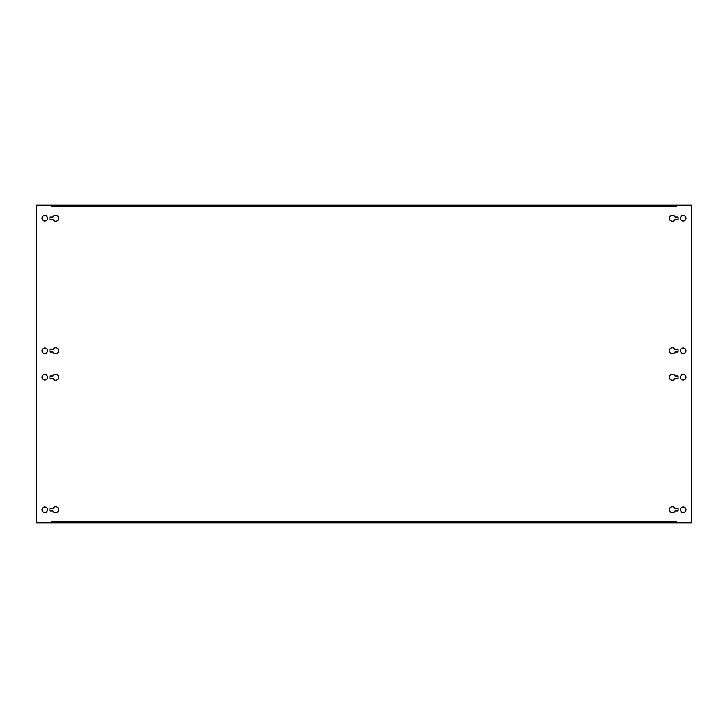 <?xml version="1.0" encoding="UTF-8"?>
<svg xmlns="http://www.w3.org/2000/svg" width="728" height="728" viewBox="0 0 728 728"><rect width="100%" height="100%" fill="white"/><g stroke="black" fill="none" stroke-linecap="round" stroke-linejoin="round"><path stroke-width="1.09" d="M680.48 350.75A2.766 2.766 0 0 0 683.246 353.517A2.766 2.766 0 0 0 686.013 350.75A2.766 2.766 0 0 0 683.246 347.984A2.766 2.766 0 0 0 680.48 350.75M58.695 377.25A2.994 2.994 0 0 0 52.998 375.948L49.877 375.948L49.877 378.542L52.998 378.542A2.994 2.994 0 0 0 58.695 377.25M58.695 350.75A2.994 2.994 0 0 0 52.998 349.458L49.877 349.458L49.877 352.052L52.998 352.052A2.994 2.994 0 0 0 58.695 350.75M680.48 218.273A2.766 2.766 0 0 0 683.246 221.039A2.766 2.766 0 0 0 686.013 218.273A2.766 2.766 0 0 0 683.246 215.506A2.766 2.766 0 0 0 680.48 218.273M41.987 350.75A2.766 2.766 0 0 0 44.754 353.517A2.766 2.766 0 0 0 47.52 350.75A2.766 2.766 0 0 0 44.754 347.984A2.766 2.766 0 0 0 41.987 350.75M41.987 509.727A2.766 2.766 0 0 0 44.754 512.494A2.766 2.766 0 0 0 47.52 509.727A2.766 2.766 0 0 0 44.754 506.961A2.766 2.766 0 0 0 41.987 509.727M58.695 509.727A2.994 2.994 0 0 0 52.998 508.435L49.877 508.435L49.877 511.02L52.998 511.02A2.994 2.994 0 0 0 58.695 509.727M58.695 218.273A2.994 2.994 0 0 0 52.998 216.98L49.877 216.98L49.877 219.565L52.998 219.565A2.994 2.994 0 0 0 58.695 218.273M41.987 218.273A2.766 2.766 0 0 0 44.754 221.039A2.766 2.766 0 0 0 47.52 218.273A2.766 2.766 0 0 0 44.754 215.506A2.766 2.766 0 0 0 41.987 218.273M41.987 377.25A2.766 2.766 0 0 0 44.754 380.016A2.766 2.766 0 0 0 47.52 377.25A2.766 2.766 0 0 0 44.754 374.483A2.766 2.766 0 0 0 41.987 377.25M680.48 377.25A2.766 2.766 0 0 0 683.246 380.016A2.766 2.766 0 0 0 686.013 377.25A2.766 2.766 0 0 0 683.246 374.483A2.766 2.766 0 0 0 680.48 377.25M680.48 509.727A2.766 2.766 0 0 0 683.246 512.494A2.766 2.766 0 0 0 686.013 509.727A2.766 2.766 0 0 0 683.246 506.961A2.766 2.766 0 0 0 680.48 509.727M676.621 521.676L676.621 522.831L691.6 522.831L691.6 205.169L676.621 205.169L676.621 206.324L51.379 206.324L51.379 205.169L36.4 205.169L36.4 522.831L51.379 522.831L51.379 521.676L676.621 521.676M675.002 349.458A2.994 2.994 0 0 0 670.433 348.412A2.994 2.994 0 0 0 670.433 353.098A2.994 2.994 0 0 0 675.002 352.052L678.123 352.052L678.123 349.458L675.002 349.458M675.002 508.435A2.994 2.994 0 0 0 670.433 507.389A2.994 2.994 0 0 0 670.433 512.066A2.994 2.994 0 0 0 675.002 511.02L678.123 511.02L678.123 508.435L675.002 508.435M675.002 216.98A2.994 2.994 0 0 0 670.433 215.934A2.994 2.994 0 0 0 670.433 220.611A2.994 2.994 0 0 0 675.002 219.565L678.123 219.565L678.123 216.98L675.002 216.98M675.002 375.948A2.994 2.994 0 0 0 670.433 374.902A2.994 2.994 0 0 0 670.433 379.588A2.994 2.994 0 0 0 675.002 378.542L678.123 378.542L678.123 375.948L675.002 375.948M51.379 205.169L676.621 205.169M676.621 522.831L51.379 522.831"/></g></svg>
